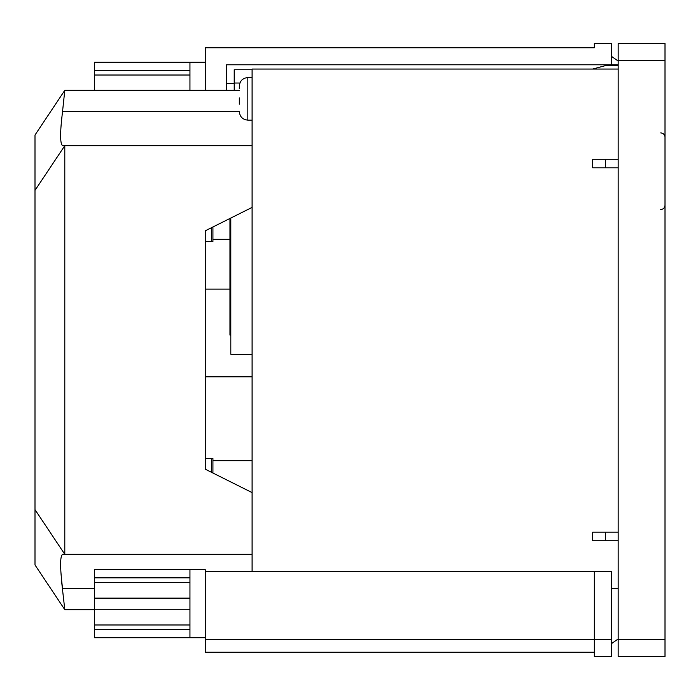 <?xml version="1.0" encoding="UTF-8"?>
<svg xmlns="http://www.w3.org/2000/svg" width="700" height="700" viewBox="0 0 700 700"><rect width="100%" height="100%" fill="white"/><g stroke="black" fill="none" stroke-linecap="round" stroke-linejoin="round"><path stroke-width="1.05" d="M211.654 227.623L211.654 241.456L212.931 241.456L212.931 226.984M205.266 241.456L211.654 241.456M205.266 458.544L212.931 458.544L212.931 473.016M211.654 458.544L211.654 472.377M62.711 145.679L62.536 145.679C59.981 143.631 59.981 132.282 62.536 111.624L64.794 90.335L35 135.03L35 564.97L64.794 609.665L61.696 582.26M64.794 609.665L94.596 609.665M64.794 90.335L239.321 90.335M61.303 121.669L61.635 118.282M62.536 145.679L64.794 145.679L64.794 554.321L62.536 554.321C59.981 556.334 59.981 567.683 62.536 588.376L94.596 588.376M35 509.626L64.794 554.321L252.096 554.321M35 190.374L64.794 145.679L252.096 145.679M252.096 207.401L205.266 230.807L205.266 469.192L252.096 492.599M594.335 652.234L205.266 652.234L205.266 569.651L189.945 569.651L189.945 637.753L205.266 637.753M205.266 571.349L611.363 571.349L611.363 656.486L594.335 656.486L594.335 639.459L611.363 639.459M594.335 571.349L594.335 639.459L205.266 639.459M618.179 588.376L611.363 588.376M618.179 638.951L611.363 643.72M189.945 577.824L94.596 577.824L94.596 598.133L189.945 598.133M189.945 609.271L94.596 609.271L94.596 598.133M189.945 629.58L94.596 629.58L94.596 609.271M94.596 629.58L94.596 637.753L189.945 637.753M189.945 569.651L94.596 569.651L94.596 577.824M189.945 75.014L94.596 75.014L94.596 90.335M205.266 62.248L189.945 62.248L189.945 90.335M205.266 90.335L205.266 47.766L594.335 47.766L594.335 43.514L611.363 43.514L611.363 64.794L226.555 64.794L226.555 90.335M618.179 64.794L611.363 64.794M594.335 43.514L594.335 47.766M618.179 61.049L611.363 56.28M189.945 70.42L94.596 70.42L94.596 75.014M189.945 62.248L94.596 62.248L94.596 70.42M239.321 104.186L239.321 97.913M230.807 335.099L229.959 335.099L229.959 218.47M252.096 354.252L230.807 354.252L230.807 218.041M618.179 532.192L592.637 532.192L592.637 540.706L618.179 540.706M618.179 159.294L592.637 159.294L592.637 167.808L618.179 167.808M618.179 69.055L252.096 69.055L252.096 571.349M234.22 90.335L234.22 69.755L252.096 69.755M212.931 460.679L252.096 460.679M212.931 239.321L229.959 239.321M239.321 88.725L239.321 86.678M234.22 83.029L239.89 83.029M592.637 69.055L605.343 65.651L618.179 65.651M605.343 159.294L605.343 167.808M605.343 532.192L605.343 540.706M618.179 60.541L618.179 639.459L665 639.459L665 60.541L618.179 60.541L618.179 43.514L665 43.514L665 60.541M665 639.459L665 656.486L618.179 656.486L618.179 639.459M62.536 111.624L239.321 111.624C239.829 116.795 242.664 119.63 247.835 120.138L252.096 120.138M252.096 77.569L247.835 77.569L247.835 120.138M189.945 624.986L94.596 624.986M189.945 582.418L94.596 582.418M660.747 209.528C663.329 209.274 664.746 207.856 665 205.266M205.266 376.819L252.096 376.819M205.266 289.126L229.959 289.126M247.835 77.569C242.664 78.067 239.829 80.911 239.321 86.082M226.555 83.527L234.22 83.527M660.747 132.904C663.329 133.157 664.746 134.575 665 137.165"/></g></svg>
